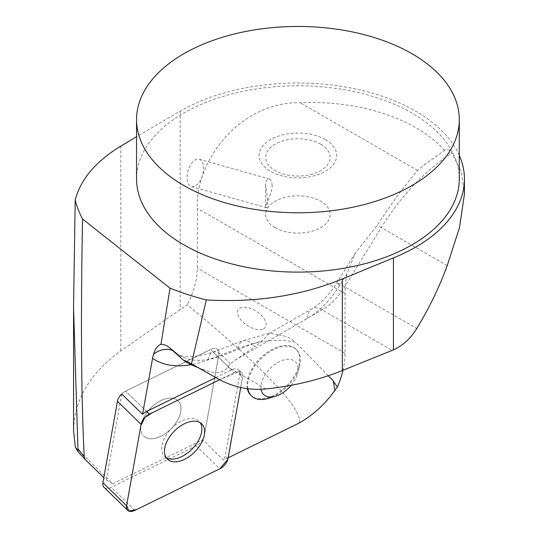 <?xml version="1.0" encoding="UTF-8"?>
<svg xmlns="http://www.w3.org/2000/svg" width="538" height="538" viewBox="0 0 538 538"><rect width="100%" height="100%" fill="white"/><g stroke="black" fill="none" stroke-linecap="round" stroke-linejoin="round"><path stroke-width="0.4" stroke-dasharray="2.69 2.02" d="M228.166 457.798L223.559 460.051L202.691 439.721L112.778 483.736L75.347 447.26M112.778 483.736L106.322 480.084L103.807 477.636M299.088 423.076C304.34 410.75 263.459 367.501 187.217 304.716L120.821 350.87C90.028 373.116 74.271 399.673 73.558 430.548M106.322 480.084L121.696 393.95A10.249 6.066 -45.7 0 1 125.657 391.126A10.249 6.066 134.3 0 0 121.696 393.95M459.284 155.381A166.531 96.147 0 0 0 341.986 86.416A166.531 96.147 0 0 0 180.156 111.151L136.544 136.726M247.339 388.658A32.273 19.099 -45.7 0 1 247.07 382.989A32.273 19.099 -45.7 0 1 267.299 352.323A32.273 19.099 -45.7 0 1 295.853 349.034A32.273 19.099 -45.7 0 1 298.765 353.648A32.273 19.099 -45.7 0 1 283.714 388.591A32.273 19.099 -45.7 0 1 250.809 395.269M215.805 377.548L231.481 369.868A10.249 6.066 -45.7 0 1 238.657 369.949A10.249 6.066 -45.7 0 1 239.746 374.542L225.22 455.928A10.249 6.066 -45.7 0 1 223.559 460.051M328.234 375.739L295.651 342.39A134.258 79.456 134.3 0 0 238.408 348.362L208.219 359.875A99.402 58.83 -45.7 0 1 191.225 364.677M464.435 194.09L461.342 172.214L452.108 153.021L449.156 149.974L446.251 149.389L445.531 149.692L422.404 166.181L417.623 170.506C404.657 185.603 391.227 203.855 377.32 225.261L355.208 253.196L346.802 274.024L339.841 285.281A68.42 39.503 -60 0 1 307.474 318.321L278.684 334.939L270.015 333.103L269.356 333.338L262.759 340.561L254.945 346.694L252.329 344.145A154.917 91.682 -45.7 0 1 262.759 340.561M198.125 367.642L205.247 370.258C216.168 374.3 223.674 373.197 227.762 366.956L230.318 363.614L254.945 346.694M444.59 150.492C416.842 118.972 359.579 100.028 300.265 102.751C240.93 101.352 194.944 160.378 197.365 208.347L197.365 268.112C197.11 279.928 193.727 292.134 187.217 304.716M346.802 274.024A105.858 61.117 120 0 0 345.053 293.613L345.053 353.379A64.547 37.27 -60 0 1 342.975 370.292M278.684 334.939C285.274 335.604 290.937 338.086 295.651 342.39M459.284 178.952A161.373 93.168 0 0 0 412.021 113.074A161.373 93.168 0 0 0 236.155 92.879A161.373 93.168 0 0 0 136.544 178.952M234.279 372.592L219.739 379.714L239.175 371.603L242.416 377.965L240.721 387.468L242.544 377.266A10.249 6.066 134.3 0 0 241.448 372.673A10.249 6.066 134.3 0 0 234.279 372.592L210.614 349.539L125.657 391.126L210.614 349.539A10.249 6.066 -45.7 0 1 217.789 349.613A10.249 6.066 134.3 0 0 210.614 349.539L231.481 369.868M202.691 439.721A10.249 6.066 134.3 0 0 204.353 435.592L218.879 354.206A10.249 6.066 134.3 0 0 217.789 349.613A10.249 6.066 -45.7 0 1 218.879 354.206L204.353 435.592A10.249 6.066 -45.7 0 1 196.128 445.753L111.171 487.341A10.249 6.066 -45.7 0 1 104.002 487.267M140.882 426.695A24.593 14.553 -45.7 0 1 156.296 403.332A24.593 14.553 -45.7 0 1 178.058 400.823A24.593 14.553 -45.7 0 1 171.319 428.598A24.593 14.553 -45.7 0 1 143.733 436.056A24.593 14.553 -45.7 0 1 140.882 426.695M166.155 457.589A24.593 14.553 -45.7 0 1 164.601 456.385A24.593 14.553 -45.7 0 1 161.75 447.031A24.593 14.553 -45.7 0 1 177.163 423.662A24.593 14.553 -45.7 0 1 198.925 421.16A24.593 14.553 -45.7 0 1 200.17 422.68M247.904 388.732A32.273 19.099 -45.7 0 1 265.18 355.073A32.273 19.099 -45.7 0 1 296.532 349.7A32.273 19.099 -45.7 0 1 299.444 354.307A32.273 19.099 -45.7 0 1 299.343 366.903A32.273 19.099 -45.7 0 1 268.758 398.295M261.044 389.324A22.784 13.484 -45.7 0 1 275.812 363.749A22.784 13.484 -45.7 0 1 297.447 365.087A22.784 13.484 -45.7 0 1 297.373 373.977A22.784 13.484 -45.7 0 1 291.192 385.282M203.465 166.188A14.203 7.599 -74.3 0 1 200.183 180.781A14.203 7.599 -74.3 0 1 191.467 186.572A14.203 7.599 -74.3 0 1 188.004 170.842A14.203 7.599 -74.3 0 1 199.168 159.235A14.203 7.599 -74.3 0 1 203.465 166.188M272.141 185.543C271.979 181.77 270.997 179.584 269.202 178.972C266.962 178.724 265.779 180.862 265.637 185.388C267.137 194.171 269.377 210.203 265.906 207.554L265.637 206.969C265.012 205.523 272.188 193.741 272.141 185.543M262.531 329.283A16.14 8.373 -147 0 1 242.369 321.468A16.14 8.373 -147 0 1 241.199 307.615A16.14 8.373 -147 0 1 261.36 315.423A16.14 8.373 -147 0 1 262.531 329.283M320.735 144.231A32.273 18.635 180 0 1 306.263 175.401A32.273 18.635 180 0 1 266.74 152.584A32.273 18.635 180 0 1 320.735 144.231M325.335 139.631A38.79 22.394 180 0 1 307.951 177.096A38.79 22.394 180 0 1 260.446 149.672A38.79 22.394 180 0 1 325.335 139.631M275.093 227.661A32.273 18.635 0 0 0 320.735 227.661A32.273 18.635 0 0 0 320.735 201.306A32.273 18.635 0 0 0 275.093 201.306A32.273 18.635 0 0 0 275.093 227.661M145.549 437.414A24.593 14.553 134.3 0 0 172.617 427.206A24.593 14.553 134.3 0 0 178.058 400.823A24.593 14.553 134.3 0 0 150.472 408.281A24.593 14.553 134.3 0 0 143.733 436.056A24.593 14.553 134.3 0 0 145.549 437.414M120.821 350.87L120.821 146.114M180.156 111.151L180.156 309.377M234.924 360.204L322.074 309.888A47.768 27.579 120 0 0 344.676 286.821L381.308 227.581A20.652 0.881 -148.3 0 0 377.286 225.321M307.474 318.321A20.652 11.923 60 0 1 311.751 308.866A20.652 11.923 60 0 1 322.074 309.888L392.222 350.386M417.623 170.506L300.265 102.751M345.053 293.613L197.365 208.347M447.206 265.631L381.308 227.581A161.373 93.168 -60 0 1 452.108 153.021M339.841 285.281A20.652 0.881 31.7 0 1 336.882 282.847A20.652 0.881 31.7 0 1 344.676 286.821L416.789 328.449M184.339 360.81L176.585 353.258A78.75 46.604 134.3 0 0 222.14 355.652L252.329 344.145A20.652 10.269 -110.9 0 0 242.974 340.682A20.652 10.269 -110.9 0 0 238.408 348.362M230.318 363.614L222.14 355.652A20.652 10.269 69.1 0 0 212.786 352.188C193.155 358.126 180.802 358.221 175.724 352.484A20.652 16.631 129.3 0 1 176.585 353.258L171.299 348.927M188.011 361.94L200.129 368.456A51.641 29.812 120 0 0 205.247 370.258M217.823 378.671L200.129 368.456A20.652 16.86 118.3 0 0 199.766 368.254L187.58 361.704M345.053 353.379L197.365 268.112M173.592 351.058A20.652 16.631 129.3 0 1 175.724 352.484L170.116 347.898M208.219 359.875A20.652 10.269 69.1 0 1 212.786 352.188L242.974 340.682L270.015 333.096M265.893 388.974L227.762 366.956M197.473 367.279A20.652 16.86 118.3 0 1 199.766 368.254L200.197 368.449M146.524 411.462L125.657 391.126L146.524 411.462M239.746 374.542L242.544 377.266M228.018 458.652L225.22 455.928M196.128 445.753L219.793 468.813M134.836 510.401L111.171 487.341M355.215 253.196L336.882 282.847C329.061 295.026 320.682 303.701 311.751 308.866L269.356 333.338M445.296 149.833L422.424 166.208M241.448 372.673L238.657 369.949M167.392 459.109L164.601 456.385M201.716 423.883L198.925 421.16M296.532 349.7L295.853 349.034M297.373 373.977L299.343 366.903M191.467 186.572L265.906 207.554M199.168 159.235L269.202 178.972M265.637 185.388L265.637 206.969"/><path stroke-width="0.81" d="M103.807 477.636L84.769 459.089L77.923 451.496L75.347 447.26L73.558 430.548L73.558 307.783M334.723 390.608A134.258 79.456 134.3 0 0 333.13 380.756L337.387 387.037L334.723 390.608C324.925 404.327 313.049 415.154 299.088 423.076L228.166 457.798M191.225 364.677A99.402 58.83 -45.7 0 1 152.563 358.268L142.563 414.287L121.696 393.95A10.249 6.066 -45.7 0 0 117.432 401.287L102.906 482.673L126.571 505.727A10.249 6.066 134.3 0 0 127.661 510.327A10.249 6.066 134.3 0 0 134.836 510.401L219.793 468.813A10.249 6.066 134.3 0 0 228.018 458.652L240.721 387.468L227.823 459.492L219.773 468.82L136.511 509.58L128.851 511.1L126.652 505.283L140.889 425.524L145.031 417.333L153.115 412.33L219.739 379.714L149.322 414.186A10.249 6.066 134.3 0 0 141.097 424.347L126.571 505.727M152.563 358.268L153.538 354.206C155.267 348.752 157.742 345.45 160.97 344.293L170.021 288.173L82.536 219.013C80.687 319.72 81.251 398.927 84.231 456.621L84.769 459.089M136.544 136.726L120.821 146.114C95.764 161.373 80.559 179.369 75.199 200.109A225.106 129.961 0 0 0 82.536 219.013M291.192 385.282A22.784 13.484 -45.7 0 1 275.779 396.143L268.758 398.295A32.273 19.099 -45.7 0 1 251.488 395.928L250.809 395.269A32.273 19.099 -45.7 0 1 247.339 388.658M333.13 380.756L328.234 375.739M142.563 414.287A10.249 6.066 -45.7 0 1 146.524 411.462L215.805 377.548M160.97 344.293L163.747 344.528L167.715 346.19L183.276 360.016L188.011 361.94L217.823 378.671C232.618 387.03 248.643 390.46 265.893 388.974A193.646 111.796 0 0 0 342.323 370.554L393.433 349.875C402.915 345.578 410.696 338.436 416.789 328.449C429.183 308.099 439.324 287.157 447.206 265.631L459.513 227.554L464.435 194.09M342.975 370.292A64.547 37.27 -60 0 1 337.387 387.037M183.276 360.016L184.339 360.81C186.753 362.605 190.862 364.683 196.673 367.044L198.125 367.642M75.199 200.109L73.551 307.783L77.923 448.712A238.825 137.889 0 0 0 84.231 456.621M77.923 448.712L77.923 451.496M170.021 288.173A225.106 129.961 0 0 0 206.276 299.928C255.785 302.773 301.132 295.779 342.323 278.96L393.433 257.897A166.531 96.147 0 0 0 464.449 179.134A166.531 96.147 0 0 0 459.284 155.381M187.567 361.697L188.011 361.94M191.454 363.896L206.276 299.928M136.544 119.618L136.544 178.952A161.373 93.168 0 0 0 206.229 255.624A161.373 93.168 0 0 0 372.901 261.448A161.373 93.168 0 0 0 459.284 178.952L459.284 119.618A161.373 93.168 0 0 0 412.021 53.739A161.373 93.168 0 0 0 236.155 33.544A161.373 93.168 0 0 0 136.544 119.618A161.373 93.168 0 0 0 297.911 212.786A161.373 93.168 0 0 0 459.284 119.618M200.17 422.68A24.593 14.553 -45.7 0 1 192.187 448.934A24.593 14.553 -45.7 0 1 166.155 457.589M251.488 395.928A32.273 19.099 -45.7 0 1 247.904 388.732M275.779 396.143A22.784 13.484 -45.7 0 1 261.044 389.324M127.661 510.327L104.002 487.267A10.249 6.066 -45.7 0 1 102.906 482.673M169.208 460.467A24.593 14.553 134.3 0 0 196.276 450.259A24.593 14.553 134.3 0 0 201.716 423.883A24.593 14.553 134.3 0 0 174.13 431.341A24.593 14.553 134.3 0 0 167.392 459.109A24.593 14.553 134.3 0 0 169.208 460.467M153.538 354.206A20.652 16.631 129.3 0 1 173.592 351.058M196.673 367.044A20.652 16.86 118.3 0 1 197.473 367.279M393.433 257.897L393.433 349.875M342.323 370.554L342.323 278.96M146.524 411.462L149.322 414.186M141.097 424.347L117.432 401.287M464.449 194.09L464.449 179.134"/></g></svg>
